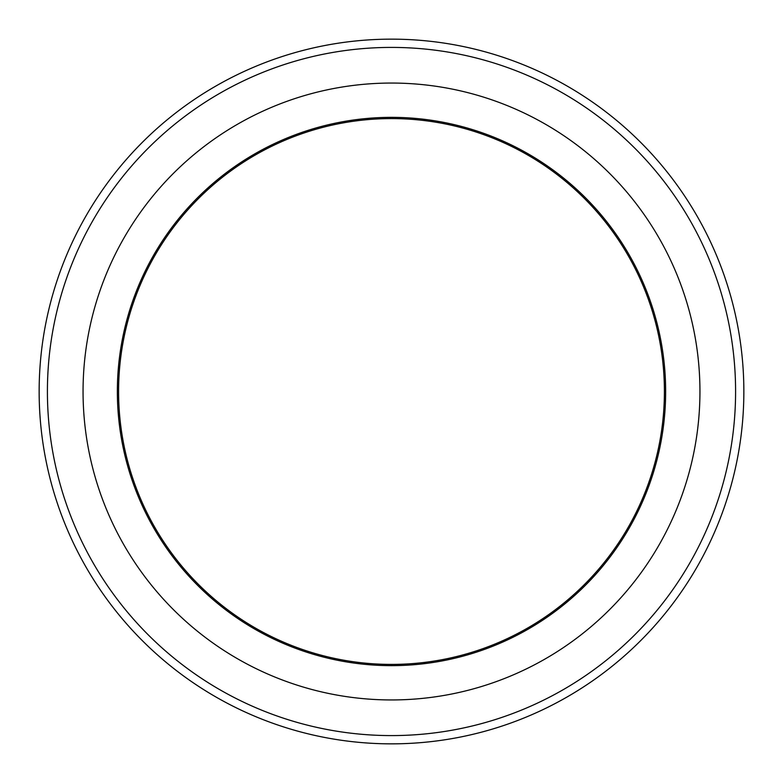 <?xml version="1.0" encoding="UTF-8"?>
<svg xmlns="http://www.w3.org/2000/svg" width="783" height="783" viewBox="0 0 783 783"><rect width="100%" height="100%" fill="white"/><g stroke="black" fill="none" stroke-linecap="round" stroke-linejoin="round"><path stroke-width="1.17" d="M391.5 39.15A352.35 352.35 0 0 0 86.355 567.675A352.35 352.35 0 0 0 696.645 567.675A352.35 352.35 0 0 0 391.5 39.15M391.5 47.411A344.089 344.089 0 0 1 689.49 563.545A344.089 344.089 0 0 1 93.51 563.545A344.089 344.089 0 0 1 391.5 47.411M699.943 391.5A308.443 308.443 0 0 0 237.278 124.38A308.443 308.443 0 0 0 237.278 658.62A308.443 308.443 0 0 0 699.943 391.5M665.648 391.5A274.148 274.148 0 0 0 254.426 154.085A274.148 274.148 0 0 0 254.426 628.915A274.148 274.148 0 0 0 665.648 391.5M118.585 391.5A272.915 272.915 0 0 1 527.957 155.151A272.915 272.915 0 0 1 527.957 627.849A272.915 272.915 0 0 1 118.585 391.5"/></g></svg>

